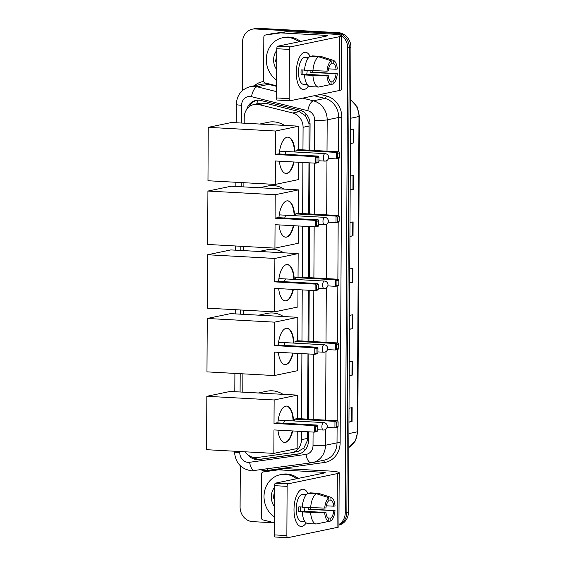 <?xml version="1.0" encoding="UTF-8"?>
<svg xmlns="http://www.w3.org/2000/svg" width="566" height="566" viewBox="0 0 566 566"><rect width="100%" height="100%" fill="white"/><g stroke="black" fill="none" stroke-linecap="round" stroke-linejoin="round"><path stroke-width="0.85" d="M309.043 150.195L309.001 123.713L305.548 115.797L299.308 111.629L265.695 103.238L260.381 103.168L253.993 104.498A14.001 12.558 -101.8 0 0 244.229 117.523L244.201 123.197M302.959 149.863L303.079 127.286A14.001 12.558 -101.8 0 0 292.721 112.995L259.108 104.611A14.001 12.558 -101.8 0 0 256.922 104.278A14.001 12.558 -101.8 0 0 253.993 104.498M245.205 451.81A14.001 12.558 -101.8 0 0 257.261 457.533L290.945 452.821A14.001 12.558 -101.8 0 0 291.681 452.694L298.254 451.328L303.808 448.152L307.345 440.695L307.564 431.759M307.635 419.144L307.975 353.934M308.038 341.319L308.307 290.224M308.371 277.609L308.64 226.52M308.711 213.906L308.972 162.81M291.681 452.694A14.001 12.558 -101.8 0 0 301.445 439.676L301.487 431.426M301.551 418.812L301.897 353.601M301.961 340.987L302.23 289.898M302.294 277.276L302.562 226.188M302.626 213.573L302.895 162.477M243.889 182.712L243.868 186.907M243.557 246.422L243.536 250.611M243.224 310.126L243.196 314.321M242.885 373.836L242.793 392.146M309.935 150.245L310.069 124.456A14.001 12.558 -101.8 0 0 299.711 110.165L261.06 100.522A14.001 12.558 -101.8 0 0 258.867 100.189A14.001 12.558 -101.8 0 0 255.938 100.408A14.001 12.558 -101.8 0 0 246.762 109.351M249.281 106.698A14.001 12.558 78.2 0 1 256.759 100.274M242.269 90.701L242.524 42.217A14.001 12.558 78.2 0 1 252.287 29.191A14.001 12.558 78.2 0 1 255.209 28.972L335.129 33.337A14.001 12.558 78.2 0 1 347.673 47.961L345.239 512.761A14.001 12.558 78.2 0 1 338.928 524.449M274.312 522.821L252.634 521.64A14.001 12.558 78.2 0 1 240.09 507.023L240.302 465.761M252.287 29.191L255.528 28.519A14.001 12.558 78.2 0 1 258.45 28.3L338.369 32.665L336.749 33.005A14.001 12.558 78.2 0 1 349.293 47.622L346.859 512.428A14.001 12.558 78.2 0 1 338.928 524.901A14.001 12.558 78.2 0 0 346.859 512.428L349.293 47.622A14.001 12.558 78.2 0 0 336.749 33.005L256.83 28.64L336.749 33.005L335.129 33.337M253.908 28.859A14.001 12.558 78.2 0 1 256.83 28.64A14.001 12.558 78.2 0 0 253.908 28.859M247.795 454.668A14.001 12.558 -101.8 0 0 259.178 459.493L297.914 454.073A14.001 12.558 -101.8 0 0 298.65 453.946A14.001 12.558 -101.8 0 0 308.413 440.928L308.463 431.808M308.527 419.187L308.866 353.983M308.93 341.369L309.199 290.273M309.269 277.658L309.531 226.57M309.602 213.948L309.871 162.859M299.449 453.748L260.799 459.16A14.001 12.558 78.2 0 1 252.563 457.215M338.369 32.665A14.001 12.558 78.2 0 1 350.913 47.282L348.479 512.088A14.001 12.558 78.2 0 1 338.928 525.064M349.194 375.548L351.974 375.166A3.736 0.382 0.3 0 0 352.307 375.109L349.194 375.76M349.264 361.83L352.377 361.179L352.307 375.109M348.946 421.981L351.727 421.599A3.736 0.382 0.3 0 0 352.059 421.543L348.946 422.194M349.024 408.263L352.137 407.612L352.059 421.543M349.922 236.248L352.703 235.866A3.736 0.382 0.3 0 0 353.035 235.81L349.922 236.454M349.993 222.53L353.106 221.879L353.035 235.81M350.163 189.815L352.943 189.433A3.736 0.382 0.3 0 0 353.276 189.377L350.163 190.02M350.234 176.09L353.354 175.446L353.276 189.377M350.411 143.382L353.191 142.993A3.736 0.382 0.3 0 0 353.524 142.943L350.404 143.587M350.481 129.656L353.594 129.013L353.524 142.943M349.434 329.115L352.215 328.733A3.736 0.382 0.3 0 0 352.547 328.676L349.434 329.327M349.505 315.396L352.625 314.746L352.547 328.676M349.682 282.682L352.462 282.3A3.736 0.382 0.3 0 0 352.795 282.243L349.675 282.894M349.753 268.963L352.866 268.312L352.795 282.243M276.625 80.096A23.34 20.928 78.2 0 1 266.544 56.076A23.34 20.928 78.2 0 1 282.575 37.766A23.34 20.928 78.2 0 1 287.45 37.398A23.34 20.928 78.2 0 1 298.919 41.799M282.575 37.766L284.196 37.427A23.34 20.928 78.2 0 1 289.07 37.066A23.34 20.928 78.2 0 1 300.539 41.467M276.682 69.646A15.218 13.641 78.2 0 1 276.781 50.431M276.76 54.074L275.628 61.305L276.746 57.272M276.76 54.548L275.628 61.305M296.287 72.568A18.671 8.051 -86.9 0 1 298.31 60.046A18.671 8.051 -86.9 0 1 310.09 56.367A18.671 8.051 -86.9 0 0 305.407 52.235A18.671 8.051 -86.9 0 0 296.287 72.568A18.671 8.051 -86.9 0 0 297.164 80.995A18.671 8.051 -86.9 0 0 308.477 85.933A18.671 8.051 -86.9 0 1 303.369 89.527A18.671 8.051 -86.9 0 1 296.287 72.568M276.597 85.806L265.327 82.99A2.335 2.094 -101.8 0 1 263.6 80.613L263.827 37.193A2.335 2.094 -101.8 0 1 265.454 35.021L271.531 33.762A2.335 2.094 78.2 0 1 271.652 33.741L286.573 31.654A2.335 2.094 78.2 0 1 286.934 31.632L330.912 34.038A18.671 1.917 -179.7 0 1 341.489 35.821A18.671 1.917 -179.7 0 1 339.642 36.641L290.436 46.879A2.335 1.005 93.1 0 0 289.41 49.412L276.788 48.726A2.335 1.005 -86.9 0 1 277.814 46.193L327.021 35.955A4.67 0.481 0.3 0 0 327.481 35.75A4.67 0.481 0.3 0 0 324.842 35.304L280.863 32.899A2.335 2.094 -101.8 0 0 280.495 32.913L265.574 35A2.335 2.094 -101.8 0 0 265.454 35.021M341.489 35.821L341.206 89.683A18.671 1.917 -179.7 0 1 339.359 90.503L290.153 100.748A2.335 1.005 93.1 0 1 290.04 100.755A2.335 1.005 93.1 0 1 289.148 98.633L289.41 49.412M277.531 100.055A2.335 1.005 -86.9 0 1 277.418 100.069A2.335 1.005 -86.9 0 1 276.533 97.946L276.788 48.726M326.992 71.153L328.238 70.892A9.339 4.026 -86.9 0 1 331.181 63.618L331.195 60.76A12.141 5.228 -86.9 0 0 326.992 71.153L304.522 70.304A15.402 6.636 -86.9 0 1 310.182 56.31L318.594 56.77L331.195 60.76M331.181 63.088L333.204 63.194A9.339 4.026 -86.9 0 1 336.077 69.257L328.577 68.847M302.952 70A9.339 4.026 93.1 0 0 302.86 71.861A9.339 4.026 93.1 0 0 302.973 74.16L328.209 75.533A9.339 4.026 -86.9 0 0 331.089 81.603L331.075 84.454L333.098 84.037L333.112 81.179L330.233 81.023M318.439 87.065A15.402 6.636 -86.9 0 1 312.913 75.405L326.964 75.794A12.141 5.228 -86.9 0 0 331.075 84.454L318.439 87.065L310.026 86.605A15.402 6.636 -86.9 0 1 304.501 74.945L301.112 74.542A13.534 5.837 -86.9 0 1 301.034 72.243A13.534 5.837 -86.9 0 1 301.14 69.901L304.536 70.085M306.517 84.532A13.534 5.837 -86.9 0 1 306.171 84.539L303.645 84.398A13.534 5.837 -86.9 0 1 298.515 72.101A13.534 5.837 -86.9 0 1 305.124 57.364L307.649 57.499A13.534 5.837 -86.9 0 1 307.989 57.541L308.668 57.583M312.765 70.75A13.534 5.837 -86.9 0 1 312.68 72.137L337.301 73.644A12.141 5.228 -86.9 0 1 333.098 84.037M306.171 84.539A13.534 5.837 -86.9 0 1 305.831 84.497L307.197 84.567M333.204 63.194L333.218 60.336L320.618 56.352L312.206 55.892L312.206 56.423M320.618 56.352A15.402 6.636 -86.9 0 1 321.099 56.466L333.388 60.385A12.141 5.228 -86.9 0 1 337.322 69.002L336.077 69.257M304.501 74.945L312.913 75.405M310.953 70.651A9.339 4.026 93.1 0 1 310.819 72.526L337.301 73.644M336.055 73.905A9.339 4.026 -86.9 0 1 333.112 81.179M326.964 75.794L328.209 75.533M307.649 57.499A13.534 5.837 -86.9 0 0 305.965 57.965L308.258 58.093M312.934 70.764A15.402 6.636 -86.9 0 1 318.594 56.77M307.168 70.446A9.339 4.026 -86.9 0 1 306.694 74.358M301.112 74.542L302.973 74.16M307.989 58.079L307.989 57.541M310.819 72.526L312.68 72.137M259.73 124.046L268.291 122.263A25.675 23.015 78.2 0 1 273.654 121.86A25.675 23.015 78.2 0 1 284.429 125.397M294.051 161.996A18.204 7.846 -86.9 0 1 286.056 173.479A18.204 7.846 -86.9 0 1 279.349 161.197M275.387 160.977L315.764 163.185L315.8 156.683L275.423 154.476L275.543 131.029L208.246 127.35L207.97 180.752L275.26 184.424L275.387 160.977M317.017 162.216L318.92 161.819L318.474 162.619L315.764 163.185L317.017 162.216L317.038 157.574L315.8 156.683L318.509 156.117L278.132 153.91L275.423 154.476M279.271 153.973A18.204 7.846 -86.9 0 1 288.037 137.128A18.204 7.846 -86.9 0 1 294.921 151.985M275.26 184.424L298.551 179.578L298.643 162.244M275.543 131.029L298.827 126.183L298.707 149.629L295.997 150.195L295.983 152.049M298.827 126.183L231.536 122.504L208.246 127.35M317.038 157.574L318.941 157.178L318.509 156.117M318.92 161.819L318.941 157.178M298.707 149.629L339.084 151.837L339.515 152.891L339.494 157.539L339.048 158.339L336.338 158.897L328.485 158.473M295.997 150.195L336.374 152.403L339.084 151.837M339.494 157.539L337.591 157.935L336.338 158.897L336.374 152.403L337.612 153.287L337.591 157.935M339.515 152.891L337.612 153.287M293.634 161.975A18.204 7.846 -86.9 0 1 286.53 173.387A18.204 7.846 -86.9 0 1 285.844 173.465M286.644 151.568A3.736 1.613 93.1 0 0 285.115 154.292M287.825 137.121A18.204 7.846 -86.9 0 1 294.497 151.964M259.391 187.749L267.959 185.973A25.675 23.015 78.2 0 1 273.321 185.57A25.675 23.015 78.2 0 1 284.09 189.101M293.719 225.707A18.204 7.846 -86.9 0 1 285.717 237.189A18.204 7.846 -86.9 0 1 279.017 224.9M275.055 224.688L315.432 226.888L315.467 220.386L275.083 218.186L275.21 194.732L207.913 191.06L207.63 244.455L274.927 248.134L275.055 224.688M316.684 225.926L318.587 225.53L318.142 226.322L315.432 226.888L316.684 225.926L316.705 221.278L315.467 220.386L318.177 219.827L277.8 217.62L275.083 218.186M278.939 217.684A18.204 7.846 -86.9 0 1 287.705 200.831A18.204 7.846 -86.9 0 1 294.582 215.696M274.927 248.134L298.218 243.288L298.31 225.954M275.21 194.732L298.494 189.886L298.374 213.34L295.657 213.906L295.65 215.752M298.494 189.886L231.197 186.214L207.913 191.06M316.705 221.278L318.608 220.881L318.177 219.827M318.587 225.53L318.608 220.881M298.374 213.34L338.751 215.54L339.183 216.601L339.161 221.242L338.716 222.042L336.006 222.608L328.153 222.176M295.657 213.906L336.034 216.106L338.751 215.54M339.161 221.242L337.251 221.639L336.006 222.608L336.034 216.106L337.279 216.997L337.251 221.639M339.183 216.601L337.279 216.997M293.301 225.678A18.204 7.846 -86.9 0 1 286.198 237.097A18.204 7.846 -86.9 0 1 285.512 237.175M286.311 215.271A3.736 1.613 93.1 0 0 284.783 218.002M287.493 200.831A18.204 7.846 -86.9 0 1 294.164 215.674M259.058 251.46L267.626 249.677A25.675 23.015 78.2 0 1 272.989 249.273A25.675 23.015 78.2 0 1 283.757 252.811M293.386 289.41A18.204 7.846 -86.9 0 1 285.384 300.9A18.204 7.846 -86.9 0 1 278.684 288.61M274.715 288.391L315.099 290.599L315.128 284.097L274.751 281.889L274.878 258.443L207.581 254.764L207.298 308.166L274.595 311.845L274.715 288.391M316.344 289.629L318.248 289.233L317.809 290.033L315.099 290.599L316.344 289.629L316.373 284.988L315.128 284.097L317.844 283.531L277.467 281.323L274.751 281.889M278.599 281.387A18.204 7.846 -86.9 0 1 287.372 264.541A18.204 7.846 -86.9 0 1 294.249 279.406M274.595 311.845L297.886 306.998L297.971 289.665M274.878 258.443L298.162 253.596L298.041 277.043L295.325 277.609L295.318 279.463M298.162 253.596L230.864 249.917L207.581 254.764M316.373 284.988L318.276 284.592L317.844 283.531M318.248 289.233L318.276 284.592M298.041 277.043L338.418 279.25L338.85 280.312L338.822 284.953L338.383 285.752L335.673 286.318L327.82 285.887M295.325 277.609L335.702 279.816L338.418 279.25M338.822 284.953L336.919 285.349L335.673 286.318L335.702 279.816L336.947 280.708L336.919 285.349M338.85 280.312L336.947 280.708M292.969 289.389A18.204 7.846 -86.9 0 1 285.865 300.808A18.204 7.846 -86.9 0 1 285.179 300.879M285.979 278.981A3.736 1.613 93.1 0 0 284.45 281.705M287.16 264.534A18.204 7.846 -86.9 0 1 293.832 279.378M258.726 315.17L267.293 313.387A25.675 23.015 78.2 0 1 272.656 312.984A25.675 23.015 78.2 0 1 283.425 316.514M293.054 353.12A18.204 7.846 -86.9 0 1 285.052 364.603A18.204 7.846 -86.9 0 1 278.352 352.314M274.383 352.102L314.76 354.302L314.795 347.807L274.418 345.6L274.545 322.153L207.248 318.474L206.965 371.876L274.262 375.548L274.383 352.102M316.012 353.34L317.915 352.943L317.476 353.743L314.76 354.302L316.012 353.34L316.04 348.691L314.795 347.807L317.512 347.241L277.135 345.034L274.418 345.6M278.267 345.097A18.204 7.846 -86.9 0 1 287.04 328.245A18.204 7.846 -86.9 0 1 293.917 343.109M274.262 375.548L297.546 370.702L297.638 353.368M274.545 322.153L297.829 317.307L297.709 340.753L294.992 341.319L294.985 343.166M297.829 317.307L230.532 313.628L207.248 318.474M316.04 348.691L317.943 348.295L317.512 347.241M317.915 352.943L317.943 348.295M297.709 340.753L338.086 342.961L338.518 344.015L338.489 348.663L338.051 349.455L335.334 350.021L327.488 349.597M294.992 341.319L335.369 343.52L338.086 342.961M338.489 348.663L336.586 349.059L335.334 350.021L335.369 343.52L336.614 344.411L336.586 349.059M338.518 344.015L336.614 344.411M292.629 353.099A18.204 7.846 -86.9 0 1 285.533 364.511A18.204 7.846 -86.9 0 1 284.84 364.589M285.646 342.692A3.736 1.613 93.1 0 0 284.118 345.416M286.828 328.245A18.204 7.846 -86.9 0 1 293.499 343.088M258.322 392.995L266.883 391.212A25.675 23.015 78.2 0 1 272.246 390.809A25.675 23.015 78.2 0 1 283.021 394.339M292.643 430.945A18.204 7.846 -86.9 0 1 284.648 442.428A18.204 7.846 -86.9 0 1 277.941 430.139M273.979 429.927L314.356 432.127L314.392 425.625L274.015 423.425L274.135 399.971L206.838 396.299L206.562 449.694L273.852 453.373L273.979 429.927M315.609 431.165L317.512 430.768L317.066 431.561L314.356 432.127L315.609 431.165L315.63 426.516L314.392 425.625L317.101 425.066L276.724 422.859L274.015 423.425M277.864 422.922A18.204 7.846 -86.9 0 1 286.629 406.07A18.204 7.846 -86.9 0 1 293.513 420.934M273.852 453.373L297.143 448.527L297.235 431.193M274.135 399.971L297.419 395.125L297.299 418.578L294.582 419.144L294.575 420.991M297.419 395.125L230.121 391.453L206.838 396.299M315.63 426.516L317.533 426.12L317.101 425.066M317.512 430.768L317.533 426.12M297.299 418.578L337.676 420.779L338.107 421.84L338.086 426.481L337.64 427.28L334.93 427.846L327.077 427.422M294.582 419.144L334.966 421.345L337.676 420.779M338.086 426.481L336.183 426.877L334.93 427.846L334.966 421.345L336.204 422.236L336.183 426.877M338.107 421.84L336.204 422.236M292.226 430.917A18.204 7.846 -86.9 0 1 285.123 442.336A18.204 7.846 -86.9 0 1 284.436 442.414M285.236 420.51A3.736 1.613 93.1 0 0 283.707 423.241M286.417 406.07A18.204 7.846 -86.9 0 1 293.089 420.913M294.002 509.513A18.671 8.051 -86.9 0 1 296.025 496.99A18.671 8.051 -86.9 0 1 307.805 493.311A18.671 8.051 -86.9 0 0 303.114 489.18A18.671 8.051 -86.9 0 0 294.002 509.513A18.671 8.051 -86.9 0 0 294.879 517.94A18.671 8.051 -86.9 0 0 306.185 522.878A18.671 8.051 -86.9 0 1 301.077 526.472A18.671 8.051 -86.9 0 1 294.002 509.513M274.312 522.751L263.034 519.935A2.335 2.094 -101.8 0 1 261.308 517.557L261.534 474.138A2.335 2.094 -101.8 0 1 263.162 471.966L269.239 470.707A2.335 2.094 78.2 0 1 269.359 470.686L284.281 468.598A2.335 2.094 78.2 0 1 284.648 468.584L328.627 470.983A18.671 1.917 -179.7 0 1 339.197 472.766A18.671 1.917 -179.7 0 1 337.35 473.586L288.144 483.831A2.335 1.005 93.1 0 0 287.118 486.357L274.503 485.67A2.335 1.005 -86.9 0 1 275.529 483.138L324.735 472.9A4.67 0.481 0.3 0 0 325.195 472.695A4.67 0.481 0.3 0 0 322.549 472.249L278.571 469.844A2.335 2.094 -101.8 0 0 278.21 469.858L263.289 471.945A2.335 2.094 -101.8 0 0 263.162 471.966M339.197 472.766L338.921 526.628A18.671 1.917 -179.7 0 1 337.067 527.448L287.861 537.693A2.335 1.005 93.1 0 1 287.747 537.7A2.335 1.005 93.1 0 1 286.863 535.577L287.118 486.357M275.246 537A2.335 1.005 -86.9 0 1 275.133 537.014A2.335 1.005 -86.9 0 1 274.248 534.891L274.503 485.67M324.7 508.098L325.952 507.836A9.339 4.026 -86.9 0 1 328.896 500.563L328.91 497.705A12.141 5.228 -86.9 0 0 324.7 508.098L302.237 507.249A15.402 6.636 -86.9 0 1 307.897 493.255L316.309 493.715L328.91 497.705M328.896 500.033L330.919 500.139A9.339 4.026 -86.9 0 1 333.791 506.202L326.292 505.792M300.659 506.945A9.339 4.026 93.1 0 0 300.574 508.806A9.339 4.026 93.1 0 0 300.688 511.105L325.924 512.478A9.339 4.026 -86.9 0 0 328.796 518.548L328.782 521.399L330.806 520.982L330.82 518.123L327.94 517.968M316.146 524.01A15.402 6.636 -86.9 0 1 310.621 512.35L324.679 512.739A12.141 5.228 -86.9 0 0 328.782 521.399L316.146 524.01L307.734 523.55A15.402 6.636 -86.9 0 1 302.209 511.89L298.827 511.487A13.534 5.837 -86.9 0 1 298.749 509.188A13.534 5.837 -86.9 0 1 298.848 506.846L302.251 507.03M304.232 521.477A13.534 5.837 -86.9 0 1 303.885 521.484L301.36 521.343A13.534 5.837 -86.9 0 1 296.223 509.046A13.534 5.837 -86.9 0 1 302.838 494.309L305.357 494.443A13.534 5.837 -86.9 0 1 305.704 494.486L306.383 494.528M310.472 507.695A13.534 5.837 -86.9 0 1 310.394 509.082L335.015 510.589A12.141 5.228 -86.9 0 1 330.806 520.982M303.885 521.484A13.534 5.837 -86.9 0 1 303.539 521.442L304.911 521.512M330.919 500.139L330.933 497.288L318.333 493.297L309.92 492.837L309.913 493.368M318.333 493.297A15.402 6.636 -86.9 0 1 318.814 493.411L331.096 497.33A12.141 5.228 -86.9 0 1 335.037 505.947L333.791 506.202M302.209 511.89L310.621 512.35M308.661 507.596A9.339 4.026 93.1 0 1 308.534 509.471L335.015 510.589M333.77 510.85A9.339 4.026 -86.9 0 1 330.82 518.123M324.679 512.739L325.924 512.478M305.357 494.443A13.534 5.837 -86.9 0 0 303.68 494.91L305.965 495.038M310.649 507.709A15.402 6.636 -86.9 0 1 316.309 493.715M304.876 507.391A9.339 4.026 -86.9 0 1 304.402 511.303M298.827 511.487L300.688 511.105M305.704 495.024L305.704 494.486M308.534 509.471L310.394 509.082M274.34 517.041A23.34 20.928 78.2 0 1 264.258 493.021A23.34 20.928 78.2 0 1 280.283 474.711A23.34 20.928 78.2 0 1 285.165 474.343A23.34 20.928 78.2 0 1 296.634 478.744M280.283 474.711L281.903 474.379A23.34 20.928 78.2 0 1 286.785 474.011A23.34 20.928 78.2 0 1 298.254 478.412M274.397 506.591A15.218 13.641 78.2 0 1 274.496 487.376M274.475 491.019L273.343 498.25L274.46 494.217M274.475 491.493L273.343 498.25M265.695 103.238L259.108 104.611M256.313 458.892A14.001 6.191 -98 0 1 255.804 457.646M310.055 123.756A14.001 1.436 -179.7 0 1 309.001 123.713M305.548 115.797A14.001 5.695 -76 0 1 306.072 114.007M308.413 440.744A14.001 1.436 -179.7 0 1 307.345 440.695M256.731 103.932A14.001 5.695 -76 0 1 257.926 100.175M304.586 450.656A14.001 6.191 -98 0 1 303.808 448.152M299.308 111.629L292.721 112.995M309.17 126.02L303.079 127.286M307.529 438.409L301.445 439.676M314.562 150.499L314.717 120.254A9.339 8.37 -101.8 0 0 307.812 110.724L251.509 96.68A9.339 8.37 -101.8 0 0 250.052 96.453A9.339 8.37 -101.8 0 0 241.59 105.283L241.498 123.048M250.25 86.619A18.671 16.739 78.2 0 1 254.148 86.329A18.671 16.739 78.2 0 1 257.07 86.768L268.609 84.362A18.671 16.739 -101.8 0 0 265.695 83.924A18.671 16.739 -101.8 0 0 261.789 84.214L250.25 86.619C241.526 89.131 236.878 95.053 236.305 104.392A9.339 0.955 0.3 0 0 241.59 105.283M239.779 451.512L239.772 452.609A9.339 8.37 -101.8 0 0 248.134 462.358A9.339 8.37 -101.8 0 0 249.599 462.295L306.015 454.399A9.339 8.37 -101.8 0 0 313.012 445.633L313.083 432.056M255.061 470.679A9.339 4.132 -98 0 1 254.941 470.7A9.339 4.132 -98 0 1 249.599 462.295M254.36 85.763A21.006 18.834 78.2 0 1 263.749 81.49M320.37 94.458L326.306 95.937A21.006 18.834 78.2 0 1 341.836 117.367L340.138 442.753A21.006 18.834 78.2 0 1 324.389 462.479L267.966 470.374A21.006 18.834 78.2 0 1 260.862 469.872M347.673 47.961L350.913 47.282M255.209 28.972L258.45 28.3M345.239 512.761L348.479 512.088M302.661 98.144L313.373 100.819L324.919 98.413L314.201 95.739M307.812 110.724A9.339 3.799 -76 0 1 313.373 100.819A18.671 16.739 78.2 0 1 327.183 119.865L338.723 117.466A18.671 16.739 -101.8 0 0 324.919 98.413A2.335 0.948 104 0 0 326.306 95.937M251.509 96.68A9.339 3.799 -76 0 1 257.07 86.768L276.569 91.635M276.597 86.357L268.609 84.362A2.335 0.948 104 0 0 269.175 83.952M325.563 429.438L325.478 445.251L337.018 442.853L337.103 427.394M313.012 445.633A9.339 0.955 0.3 0 0 325.478 445.251A18.671 16.739 78.2 0 1 312.46 462.613A18.671 16.739 78.2 0 1 311.477 462.783A9.339 4.132 -98 0 1 311.357 462.804A9.339 4.132 -98 0 1 306.015 454.399M234.487 451.222L234.487 451.718C235.336 462.769 241.059 469.136 251.679 470.834L311.357 462.804L324 460.215A18.671 16.739 -101.8 0 0 337.018 442.853L340.138 442.753M314.717 120.254A9.339 0.955 0.3 0 0 327.183 119.865L327.014 151.179M326.971 160.489L326.681 214.882M326.632 224.2L326.349 278.592M326.299 287.903L326.016 342.303M325.966 351.613L325.606 420.121M337.138 420.75L337.506 349.569M337.541 342.925L337.838 285.865M337.874 279.222L338.178 222.155M338.206 215.512L338.51 158.452M338.546 151.808L338.723 117.466L341.836 117.367M241.187 182.563L241.166 186.759M240.854 246.274L240.833 250.462M240.522 309.977L240.5 314.172M240.189 373.687L240.09 391.997M313.154 419.441L313.493 354.238M313.557 341.616L313.826 290.528M313.897 277.913L314.158 226.817M314.229 214.203L314.491 163.114M324.389 462.479A2.335 1.033 82 0 0 323.193 460.377M267.966 470.374A2.335 1.033 82 0 0 267.506 468.938M234.487 451.718A9.339 0.955 0.3 0 0 239.772 452.609M299.372 453.769L297.914 454.073M260.799 459.16L259.178 459.493M350.538 118.273L358.978 116.518A4.67 0.481 0.3 0 0 359.438 116.313L357.79 431.617A4.67 0.481 -179.7 0 1 357.33 431.823L358.978 116.518A18.671 16.739 -101.8 0 0 350.637 99.963M348.819 447.458A18.671 16.739 -101.8 0 0 357.33 431.823L348.889 433.577M352.462 282.3L352.533 268.383M352.703 235.866L352.774 221.95M352.943 189.433L353.021 175.517M353.191 142.993L353.262 129.076M352.215 328.733L352.293 314.816M351.974 375.166L352.045 361.25M351.727 421.599L351.804 407.683M339.359 90.503L339.642 36.641M276.533 97.946L289.148 98.633M324.834 36.408L324.842 35.304M286.934 31.632L280.863 32.899M277.814 46.193L290.436 46.879M280.495 32.913L286.573 31.654M271.652 33.741L265.574 35M324.941 153.655A3.736 1.613 -86.9 0 1 325.125 153.641A3.736 3.736 0 0 1 328.655 157.383A3.736 3.736 0 0 1 324.714 161.098A3.736 1.613 -86.9 0 1 323.299 157.702A3.736 1.613 -86.9 0 1 324.941 153.655M324.898 161.084A3.736 1.613 -86.9 0 1 324.714 161.098L318.927 160.779M324.608 217.358A3.736 1.613 -86.9 0 1 324.792 217.344A3.736 3.736 0 0 1 328.322 221.094A3.736 3.736 0 0 1 324.382 224.801A3.736 1.613 -86.9 0 1 322.967 221.412A3.736 1.613 -86.9 0 1 324.608 217.358M324.566 224.787A3.736 1.613 -86.9 0 1 324.382 224.801L318.587 224.49M324.276 281.069A3.736 1.613 -86.9 0 1 324.46 281.054A3.736 3.736 0 0 1 327.99 284.804A3.736 3.736 0 0 1 324.049 288.511A3.736 1.613 -86.9 0 1 322.634 285.123A3.736 1.613 -86.9 0 1 324.276 281.069M324.233 288.497A3.736 1.613 -86.9 0 1 324.049 288.511L318.255 288.193M323.936 344.772A3.736 1.613 -86.9 0 1 324.127 344.758A3.736 3.736 0 0 1 327.657 348.507A3.736 3.736 0 0 1 323.717 352.222A3.736 1.613 -86.9 0 1 322.302 348.826A3.736 1.613 -86.9 0 1 323.936 344.772M323.901 352.208A3.736 1.613 -86.9 0 1 323.717 352.222L317.922 351.903M323.533 422.597A3.736 1.613 -86.9 0 1 323.717 422.583A3.736 3.736 0 0 1 327.247 426.332A3.736 3.736 0 0 1 323.306 430.04A3.736 1.613 -86.9 0 1 321.891 426.651A3.736 1.613 -86.9 0 1 323.533 422.597M323.49 430.026A3.736 1.613 -86.9 0 1 323.306 430.04L317.519 429.728M337.067 527.448L337.35 473.586M274.248 534.891L286.863 535.577M322.549 473.353L322.549 472.249M284.648 468.584L278.571 469.844M275.529 483.138L288.144 483.831M278.21 469.858L284.281 468.598M269.359 470.686L263.289 471.945M236.305 104.392L236.206 122.758M235.895 182.273L235.873 186.469M235.562 245.984L235.541 250.179M235.23 309.694L235.208 313.882M234.897 373.397L234.798 391.707M357.79 431.617L355.363 440.935L348.819 447.508M350.637 99.68L357.111 106.783L359.438 116.313M277.418 100.069L290.04 100.755M279.583 151.15L325.125 153.641M279.25 214.861L324.792 217.344M278.918 278.564L324.46 281.054M278.578 342.274L324.127 344.758M278.175 420.099L323.717 422.583M275.133 537.014L287.747 537.7"/></g></svg>
